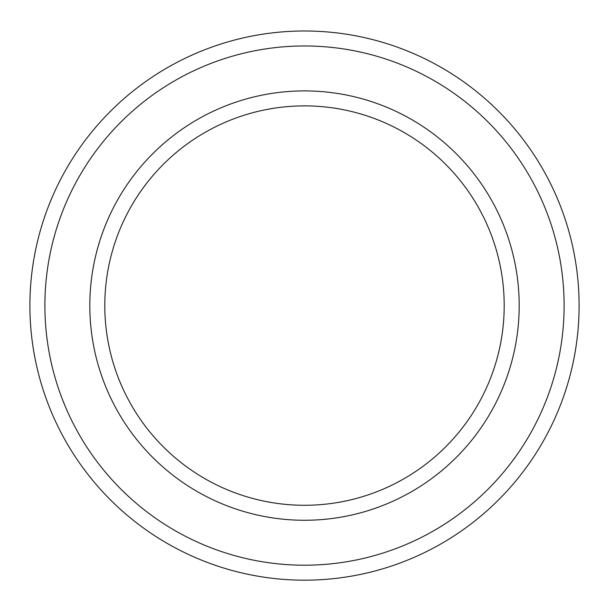 <?xml version="1.0" encoding="UTF-8"?>
<svg xmlns="http://www.w3.org/2000/svg" width="609" height="609" viewBox="0 0 609 609"><rect width="100%" height="100%" fill="white"/><g stroke="black" fill="none" stroke-linecap="round" stroke-linejoin="round"><path stroke-width="0.91" d="M304.5 105.882A199.706 199.706 0 0 1 477.448 405.434A199.706 199.706 0 0 1 131.552 405.434A199.706 199.706 0 0 1 304.5 105.882M304.5 90.901A214.68 214.68 0 0 1 490.42 412.925A214.68 214.68 0 0 1 118.58 412.925A214.68 214.68 0 0 1 304.5 90.901M304.5 30.99A274.59 274.59 0 0 1 542.307 442.88A274.59 274.59 0 0 1 66.693 442.88A274.59 274.59 0 0 1 304.5 30.99M304.5 45.972A259.617 259.617 0 0 1 529.335 435.389A259.617 259.617 0 0 1 79.665 435.389A259.617 259.617 0 0 1 304.5 45.972"/></g></svg>
